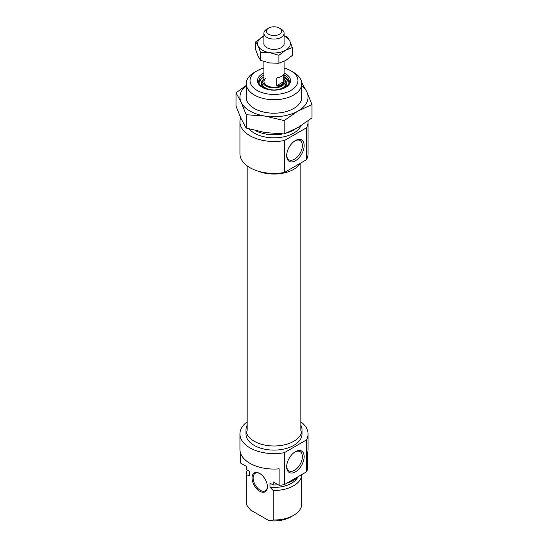 <?xml version="1.0" encoding="UTF-8"?>
<svg xmlns="http://www.w3.org/2000/svg" width="548" height="548" viewBox="0 0 548 548"><rect width="100%" height="100%" fill="white"/><g stroke="black" fill="none" stroke-linecap="round" stroke-linejoin="round"><path stroke-width="0.82" d="M295.413 451.662L295.413 451.662A12.364 7.138 120 0 0 286.666 466.807A12.364 7.138 120 0 0 295.413 471.849A12.364 7.138 120 0 0 304.154 456.71A12.364 7.138 120 0 0 295.413 451.662M286.679 466.266A11.104 6.412 120 0 0 288.967 470.855A11.104 6.412 120 0 0 294.516 470.307A11.104 6.412 120 0 0 301.77 460.526A11.104 6.412 120 0 0 300.071 451.627A11.104 6.412 120 0 0 294.954 451.942M259.725 491.22A10.85 6.261 60 0 1 252.053 477.931A10.85 6.261 60 0 1 259.725 473.499L259.725 473.499A10.85 6.261 60 0 1 267.397 486.788A10.85 6.261 60 0 1 259.725 491.22M259.999 473.664A10.09 5.829 -120 0 0 255.217 473.308A10.09 5.829 -120 0 0 253.669 481.397A10.09 5.829 -120 0 0 260.259 490.289A10.09 5.829 -120 0 0 265.307 490.789A10.09 5.829 -120 0 0 267.397 486.473M247.169 425.193A28.01 16.173 0 0 0 245.99 429.824A28.01 16.173 0 0 0 254.197 441.256A28.01 16.173 0 0 0 284.72 444.764A28.01 16.173 0 0 0 302.01 429.824A28.01 16.173 0 0 0 300.831 425.193M245.99 429.824L245.99 433.941A28.01 16.173 0 0 0 254.197 445.38A28.01 16.173 0 0 0 284.72 448.88A28.01 16.173 0 0 0 302.01 433.941L302.01 429.824M247.169 421.83A34.065 19.666 0 0 0 239.935 433.941A34.065 19.666 0 0 0 249.915 447.846A34.065 19.666 0 0 0 284.378 452.675L284.378 484.61A34.065 19.666 0 0 1 279.131 485.323L273.199 481.898L273.199 484.987L269.979 483.13L269.979 487.247L273.199 490.474L273.199 520.011A27.756 16.022 0 0 0 293.625 515.326A27.756 16.022 0 0 0 301.756 503.989L301.756 474.575A27.756 16.022 0 0 1 273.199 490.474M279.131 485.323L279.131 468.835A34.065 19.666 180 0 1 249.915 463.3A34.065 19.666 180 0 1 239.935 449.394L239.935 433.941M240.325 452.353L240.325 462.916L246.258 466.341L246.258 469.43A27.756 16.022 180 0 1 246.244 468.965L246.244 466.334M247.319 470.04A27.756 16.022 0 0 0 246.244 474.458L246.244 503.989A27.756 16.022 0 0 0 246.258 504.455L246.258 474.917L249.47 475.411A24.852 14.351 180 0 1 249.148 473.088L249.148 471.102M246.244 474.458A27.756 16.022 0 0 0 246.258 474.917M308.065 433.941L308.065 449.394A34.065 19.666 180 0 1 307.675 452.353L307.675 468.835A34.065 19.666 0 0 1 306.448 471.869L306.448 439.934A34.065 19.666 0 0 0 308.065 433.941A34.065 19.666 0 0 0 300.831 421.83M246.258 504.455L250.587 510.044L268.869 520.6L273.199 520.011M249.47 475.411L249.47 471.287L246.258 469.43M298.585 476.404A27.756 16.022 180 0 1 286.885 483.158M278.233 484.802A27.756 16.022 180 0 1 273.199 484.987M306.448 471.869L284.378 484.61M293.625 515.326L290.947 516.867A23.968 13.837 180 0 1 268.869 520.6M306.448 439.934L284.378 452.675M297.811 477.205A24.852 14.351 180 0 1 269.979 487.247M284.09 73.055A16.529 9.542 180 0 1 285.686 73.864A16.529 9.542 180 0 1 285.686 87.358A16.529 9.542 180 0 1 262.314 87.358L262.314 87.358A16.529 9.542 180 0 1 263.91 73.055M285.22 87.618A15.269 8.816 0 0 0 289.269 81.645A15.269 8.816 0 0 0 284.796 75.412A15.269 8.816 0 0 0 284.09 75.028M263.91 75.028A15.269 8.816 0 0 0 258.731 81.645A15.269 8.816 0 0 0 262.78 87.618M295.413 140.562L295.413 140.562A12.364 7.138 120 0 0 286.666 155.707A12.364 7.138 120 0 0 295.413 160.756A12.364 7.138 120 0 0 304.154 145.61A12.364 7.138 120 0 0 295.413 140.562L295.413 140.562M286.679 155.173A11.104 6.412 120 0 0 288.967 159.763A11.104 6.412 120 0 0 294.516 159.208A11.104 6.412 120 0 0 301.77 149.426A11.104 6.412 120 0 0 300.071 140.528A11.104 6.412 120 0 0 294.954 140.843M257.053 90.399A23.968 13.837 0 0 0 290.947 90.399A23.968 13.837 0 0 0 290.947 70.829L293.625 72.37A27.756 16.022 180 0 1 301.756 83.7A27.756 16.022 180 0 1 284.624 98.51A27.756 16.022 180 0 1 254.375 95.037A27.756 16.022 180 0 1 246.244 83.7A27.756 16.022 180 0 1 254.375 72.37L257.053 70.829A23.968 13.837 0 0 0 257.053 90.399M300.441 163.208A28.01 16.173 180 0 1 257.683 171.017M308.065 121.82L308.065 153.748A34.065 19.666 180 0 1 306.448 159.742L306.448 127.807A34.065 19.666 180 0 0 308.065 121.82A34.065 19.666 180 0 0 308.031 120.916M239.935 121.82A34.065 19.666 180 0 0 249.915 135.726A34.065 19.666 180 0 0 284.378 140.548L284.378 172.483A34.065 19.666 180 0 1 249.915 167.661A34.065 19.666 180 0 1 239.935 153.748L239.935 121.82A34.065 19.666 180 0 1 240.675 117.745M255.402 130.623A27.756 16.022 0 0 0 282.734 133.938M286.768 132.959A27.756 16.022 0 0 0 295.16 129.102M249.148 128.951A27.756 16.022 0 0 0 254.375 133.15A27.756 16.022 0 0 0 281.329 137.274A27.756 16.022 0 0 0 300.886 125.8M284.378 172.483L306.448 159.742M284.378 140.548L306.448 127.807M293.625 72.37L290.947 70.829A23.968 13.837 0 0 0 284.09 68.062M263.91 68.062A23.968 13.837 0 0 0 257.053 70.829M263.91 78.563A11.255 6.494 0 0 0 263.088 79.844A11.255 6.494 0 0 0 269.411 87.372A11.255 6.494 0 0 0 283.337 85.063A11.255 6.494 0 0 0 284.912 79.844A11.255 6.494 0 0 0 284.09 78.563M265.629 78.179A10.09 5.829 0 0 0 263.91 81.44A10.09 5.829 0 0 0 271.055 87.009A10.09 5.829 0 0 0 282.371 84.693A10.09 5.829 0 0 0 284.09 81.44L284.09 61.328M268.65 34.257A7.569 4.37 0 0 0 279.35 34.257A7.569 4.37 0 0 0 279.35 28.078L281.138 29.106A10.09 5.829 180 0 1 284.09 33.229A10.09 5.829 180 0 1 277.863 38.613A10.09 5.829 180 0 1 266.862 37.346A10.09 5.829 180 0 1 263.91 33.229A10.09 5.829 180 0 1 266.862 29.106L268.65 28.078A7.569 4.37 0 0 0 268.65 34.257M276.788 85.618L276.788 77.974A10.09 5.829 0 0 0 283.7 73.98L283.7 81.631C282.576 84.426 280.275 85.755 276.788 85.618L283.7 81.631M281.138 29.106L279.35 28.078A7.569 4.37 0 0 0 268.65 28.078M301.756 95.564A27.88 16.098 180 0 1 293.714 108.477A27.88 16.098 180 0 1 266.787 112.641A27.88 16.098 180 0 1 254.286 108.477A27.88 16.098 180 0 1 246.244 95.564M301.756 85.694A34.065 19.666 180 0 1 306.901 92.002A34.065 19.666 180 0 1 298.085 111.004A34.065 19.666 180 0 1 265.184 116.094A34.065 19.666 180 0 1 241.099 102.181A34.065 19.666 180 0 1 246.244 85.694M246.244 85.426L236.01 92.783L241.099 102.181L246.189 114.717L265.184 116.094L284.179 120.594L298.085 111.004L311.99 104.538L306.901 92.002L301.688 82.563M311.99 104.538L311.99 117.889L298.085 127.485L284.179 133.945L265.184 132.575L246.189 128.068L241.099 118.669L236.01 106.134L236.01 92.783M284.179 133.945L284.179 120.594M246.189 128.068L246.189 114.717M262.403 50.224A16.399 9.467 -0 0 0 269.753 52.677L260.608 52.457L258.156 45.977A16.399 9.467 -0 0 0 262.403 50.224M284.09 42.874A10.159 5.864 180 0 1 281.179 47.676A10.159 5.864 180 0 1 266.821 47.676L266.821 47.676A10.159 5.864 180 0 1 263.91 42.874M284.09 35.798L287.392 36.99L289.844 41.079L292.296 47.553L285.597 50.224L278.905 55.286L269.753 52.677A16.399 9.467 -0 0 0 285.597 50.224A16.399 9.467 -0 0 0 289.844 41.079A16.399 9.467 -0 0 0 284.09 36.065M263.91 36.065A16.399 9.467 -0 0 0 262.403 36.832A16.399 9.467 -0 0 0 258.156 45.977L255.704 41.895L263.91 36.031M255.704 41.895L255.704 49.806L258.156 56.28L260.608 60.362L269.753 62.979L278.905 63.198L285.597 60.527L292.296 55.464L292.296 47.553M278.905 63.198L278.905 55.286M260.608 60.362L260.608 52.457M284.09 77.001L289.166 82.666A15.269 8.816 0 0 0 284.707 77.419M263.293 77.419A15.269 8.816 0 0 0 261.499 78.645M261.334 78.782A15.269 8.816 0 0 0 258.841 82.673L261.382 78.672L263.91 77.001M263.91 77.083A15.015 8.665 0 0 0 261.547 78.659A15.015 8.665 0 0 0 258.992 83.255M289.008 83.255A15.015 8.665 0 0 0 284.09 77.083M283.124 88.571A12.666 7.316 0 0 0 284.508 87.577A12.666 7.316 0 0 0 284.857 79.734M263.143 79.734A12.666 7.316 0 0 0 264.876 88.571M263.088 79.844L262.41 81.392A11.953 6.898 0 0 0 269.13 89.379A11.953 6.898 0 0 0 283.912 86.933A11.953 6.898 0 0 0 285.59 81.392L284.912 79.844M265.629 78.528A10.09 5.829 0 0 0 263.91 81.611M301.756 83.7L301.756 98.626M246.244 83.7L246.244 98.626M283.816 80.481L284.09 81.782M263.91 81.782L264.184 80.481M284.09 44.183L284.09 33.229M263.91 81.44L263.91 61.561M263.91 44.183L263.91 33.229M300.831 162.982L300.831 430.338M247.169 165.866L247.169 430.338"/></g></svg>
